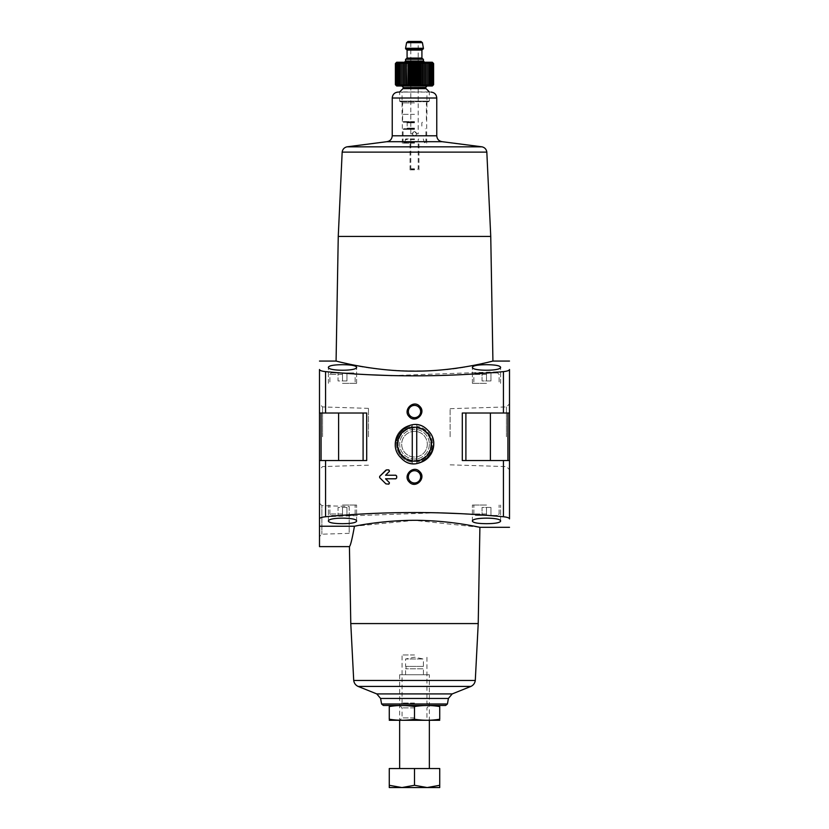 <?xml version="1.0" encoding="UTF-8"?>
<svg xmlns="http://www.w3.org/2000/svg" width="829" height="829" viewBox="0 0 829 829"><rect width="100%" height="100%" fill="white"/><g stroke="black" fill="none" stroke-linecap="round" stroke-linejoin="round"><path stroke-width="0.62" stroke-dasharray="4.14 3.11" d="M419.712 406.314L421.826 411.526C419.93 418.821 415.754 420.562 409.288 416.749C402.345 410.324 413.308 399.184 419.712 406.314M419.712 471.639L421.826 476.851C419.93 484.136 415.754 485.877 409.288 482.063C402.345 475.649 413.308 464.499 419.712 471.639M428.065 430.593C431.546 434.469 433.318 438.997 433.391 444.189C434.52 460.623 411.795 470.706 400.946 457.784C383.205 441.049 411.422 411.609 428.065 430.593M503.441 460.52L509.503 460.52L509.503 518.881C509.327 517.897 507.296 517.182 503.441 516.747L503.441 460.52L462.302 460.52L465.898 460.52L462.302 460.52L462.302 413.018L509.503 413.018L509.503 369.496C509.317 370.49 507.296 371.195 503.441 371.63L391.879 375.61M503.441 516.747L459.473 513.617M437.121 512.768L325.559 516.747C321.704 517.182 319.683 517.887 319.497 518.881L319.497 546.622M319.497 518.881L319.497 460.52L366.698 460.52L366.698 413.018L325.559 413.018L325.559 371.63L369.527 374.76M385.91 483.877L379.672 477.649L385.91 483.877A0.891 0.891 0 0 0 386.532 484.146L385.91 483.877A0.891 0.891 0 0 0 386.532 484.146L388.77 484.146A0.891 0.891 0 0 0 389.392 482.623L388.77 484.146A0.891 0.891 0 0 0 389.392 482.623L385.568 478.799L389.392 482.623L385.568 478.799L395.796 478.799A0.891 0.891 0 0 0 396.687 477.908L395.796 478.799A0.891 0.891 0 0 0 396.687 477.908L396.687 476.126A0.891 0.891 0 0 0 395.796 475.235L396.687 476.126A0.891 0.891 0 0 0 395.796 475.235L385.568 475.235L395.796 475.235L385.568 475.235L389.392 471.411A0.891 0.891 0 0 0 389.589 470.437M389.589 470.426A0.891 0.891 0 0 0 388.77 469.888L389.392 471.411A0.891 0.891 0 0 0 388.77 469.888L386.532 469.888A0.891 0.891 0 0 0 385.91 470.157L386.532 469.888A0.891 0.891 0 0 0 385.91 470.157L379.672 476.385L385.91 470.157M379.672 477.649L379.672 476.385A0.891 0.891 0 0 0 379.672 477.649A0.891 0.891 0 0 1 379.672 476.385M342.501 372.936L353.641 372.936L331.372 372.936L353.641 372.936L338.045 372.936L342.501 372.936L342.501 380.946L338.045 380.946L338.045 372.936L338.045 380.946L342.501 380.946L342.501 372.936L342.501 380.946L346.957 380.946L346.957 372.936L346.957 380.946L338.045 380.946L338.045 372.936L338.045 380.946L342.501 380.946L342.501 372.936M486.499 372.936L475.359 372.936L497.628 372.936L475.359 372.936L497.628 372.936L482.043 372.936L486.499 372.936L486.499 380.946L482.043 380.946L482.043 372.936L482.043 380.946L486.499 380.946L486.499 372.936L486.499 380.946L490.955 380.946L490.955 372.936L490.955 380.946L482.043 380.946L482.043 372.936L482.043 380.946L486.499 380.946L486.499 372.936M319.497 460.52L321.082 460.52L319.497 460.52L319.497 369.496C319.673 370.49 321.704 371.195 325.559 371.63M492.923 361.061L469.774 366.086C437.08 374.128 373.019 371.174 348.636 363.993M341.735 362.439L337.621 361.444M342.501 370.397C333.869 370.097 329.175 369.04 328.398 367.216C327.424 363.921 357.579 363.91 356.605 367.216C355.838 369.04 351.133 370.097 342.501 370.397M486.499 370.397C477.867 370.097 473.162 369.04 472.395 367.216C471.411 363.921 501.576 363.91 500.602 367.216C499.835 369.04 495.131 370.097 486.499 370.397M479.898 527.317L414.5 520.353L354.449 526.239C352.17 538.954 350.491 545.751 349.434 546.622C350.501 545.741 352.17 538.954 354.449 526.239L319.497 526.239L319.497 536.57L319.497 503.234L321.87 505.607L321.87 534.197L321.87 505.607L349.185 506.457L349.185 533.337L349.185 506.457M342.501 517.98C351.133 518.28 355.838 519.348 356.605 521.172C357.589 524.467 327.424 524.467 328.398 521.172C329.165 519.337 333.869 518.28 342.501 517.98M486.499 517.98C495.131 518.28 499.825 519.348 500.602 521.172C501.576 524.467 471.421 524.467 472.395 521.172C473.162 519.337 477.867 518.28 486.499 517.98M319.497 413.018L325.559 413.018M478.219 623.574L350.781 623.574M509.503 436.769L509.503 469.67L509.503 436.769M509.503 460.52L507.918 460.52L509.503 460.52L509.503 413.018L507.918 413.018L509.503 413.018M319.497 436.769L319.497 469.67L319.497 436.769M414.5 654.983L402.065 654.983L414.5 654.983M414.5 703.044L402.065 703.044L414.5 703.044M414.5 705.458L389.412 705.458L414.5 705.458M490.747 236.431L338.253 236.431M428.748 101.718L400.252 101.718L428.748 101.718L429.349 101.128L399.651 101.128L429.349 101.128L429.349 92.071L398.169 92.071M414.5 92.071L402.065 92.071L414.5 92.071M414.5 114.34L402.065 114.34L414.5 114.34M414.5 143.137L402.324 143.137L414.5 143.137M414.5 169.862L410.044 169.862L414.5 169.862M363.102 460.52L338.615 460.52L363.102 460.52L363.102 413.018L338.615 413.018L363.102 413.018M321.082 460.52L338.615 460.52L321.082 460.52L321.082 413.018M462.302 413.018L507.918 413.018L462.302 413.018M490.385 460.52L465.898 460.52L490.385 460.52L490.385 413.018M342.501 505.058L356.605 505.058L342.501 505.058M342.501 515.441L353.641 515.441L331.372 515.441L353.641 515.441L338.045 515.441L342.501 515.441L342.501 507.431L338.045 507.431L338.045 515.441L338.045 507.431L342.501 507.431L342.501 515.441L342.501 507.431L346.957 507.431L346.957 515.441L346.957 507.431L338.045 507.431L338.045 515.441L338.045 507.431L342.501 507.431L342.501 515.441M486.499 505.058L472.395 505.058L486.499 505.058M486.499 515.441L475.359 515.441L497.628 515.441L475.359 515.441L497.628 515.441L482.043 515.441L486.499 515.441L486.499 507.431L482.043 507.431L482.043 515.441L482.043 507.431L486.499 507.431L486.499 515.441L486.499 507.431L490.955 507.431L490.955 515.441L490.955 507.431L482.043 507.431L482.043 515.441L482.043 507.431L486.499 507.431L486.499 515.441M342.501 383.33L356.605 383.33L342.501 383.33M486.499 383.33L472.395 383.33L486.499 383.33M490.955 507.431L490.955 515.441L490.955 507.431L486.499 507.431L490.955 507.431M346.957 507.431L346.957 515.441L346.957 507.431L342.501 507.431L346.957 507.431M490.955 380.946L490.955 372.936L490.955 380.946L486.499 380.946L490.955 380.946M346.957 380.946L346.957 372.936L346.957 380.946L342.501 380.946L346.957 380.946M431.494 444.189A16.994 16.994 0 0 1 406.003 458.903A16.994 16.994 0 0 1 406.003 429.474A16.994 16.994 0 0 1 431.494 444.189A16.994 16.994 0 0 1 406.003 458.903A16.994 16.994 0 0 1 406.003 429.474A16.994 16.994 0 0 1 431.494 444.189A16.994 16.994 0 0 1 406.003 458.903A16.994 16.994 0 0 1 406.003 429.474A16.994 16.994 0 0 1 431.494 444.189M420.635 476.851A6.135 6.135 0 0 1 414.5 482.986A6.135 6.135 0 0 1 408.365 476.851A6.135 6.135 0 0 1 414.5 470.706A6.135 6.135 0 0 1 420.635 476.851A6.135 6.135 0 0 1 411.433 482.167A6.135 6.135 0 0 1 411.433 471.535A6.135 6.135 0 0 1 420.635 476.851A6.135 6.135 0 0 1 411.433 482.167A6.135 6.135 0 0 1 411.433 471.535A6.135 6.135 0 0 1 420.635 476.851M420.635 411.526A6.135 6.135 0 0 1 414.5 417.671A6.135 6.135 0 0 1 408.365 411.526A6.135 6.135 0 0 1 414.5 405.391A6.135 6.135 0 0 1 420.635 411.526A6.135 6.135 0 0 1 411.433 416.842A6.135 6.135 0 0 1 411.433 406.22A6.135 6.135 0 0 1 420.635 411.526A6.135 6.135 0 0 1 411.433 416.842A6.135 6.135 0 0 1 411.433 406.22A6.135 6.135 0 0 1 420.635 411.526M368.48 436.769L368.48 408.365L368.48 436.769M322.554 436.769L322.554 406.935L322.554 436.769M506.446 436.769L506.446 406.935L506.446 436.769M450.126 436.769L450.126 408.687L450.126 436.769M396.687 477.908L396.687 476.126L396.687 477.908M416.728 427.349L416.728 426.282A18.051 18.051 0 0 1 416.728 462.095L416.728 461.038M412.272 461.038L412.272 463.598A19.533 19.533 0 0 0 416.728 463.598L416.728 462.095A18.051 18.051 0 0 0 416.728 426.282L416.728 424.79A19.533 19.533 0 0 1 416.728 463.598L416.728 424.79L416.728 463.598A19.533 19.533 0 0 0 434.033 444.189A19.533 19.533 0 0 1 404.739 461.1A19.533 19.533 0 0 1 404.739 427.277A19.533 19.533 0 0 1 434.033 444.189A19.533 19.533 0 0 0 412.272 424.79L412.272 463.598A19.533 19.533 0 0 1 412.272 424.79A19.533 19.533 0 0 0 412.272 463.598L412.272 462.095A18.051 18.051 0 0 1 412.272 426.282L412.272 427.349M412.272 426.282L412.272 424.79L412.272 426.282A18.051 18.051 0 0 0 412.272 462.095L412.272 426.282M430.831 444.189A16.331 16.331 0 0 1 406.334 458.333A16.331 16.331 0 0 1 406.334 430.044A16.331 16.331 0 0 1 430.831 444.189A16.331 16.331 0 0 1 406.334 458.333A16.331 16.331 0 0 1 406.334 430.044A16.331 16.331 0 0 1 430.831 444.189A16.331 16.331 0 0 0 406.334 430.044A16.331 16.331 0 0 0 406.334 458.333A16.331 16.331 0 0 0 430.831 444.189A16.331 16.331 0 0 0 406.334 430.044A16.331 16.331 0 0 0 406.334 458.333A16.331 16.331 0 0 0 430.831 444.189M429.349 444.189A14.849 14.849 0 0 1 407.08 457.048A14.849 14.849 0 0 1 407.08 431.329A14.849 14.849 0 0 1 429.349 444.189A14.849 14.849 0 0 0 407.08 431.329A14.849 14.849 0 0 0 407.08 457.048A14.849 14.849 0 0 0 429.349 444.189M427.329 444.189A12.829 12.829 0 0 1 408.086 455.297A12.829 12.829 0 0 1 408.086 433.08A12.829 12.829 0 0 1 427.329 444.189A12.829 12.829 0 0 1 408.086 455.297A12.829 12.829 0 0 1 408.086 433.08A12.829 12.829 0 0 1 427.329 444.189A12.829 12.829 0 0 0 408.086 433.08A12.829 12.829 0 0 0 408.086 455.297A12.829 12.829 0 0 0 427.329 444.189A12.829 12.829 0 0 0 408.086 433.08A12.829 12.829 0 0 0 408.086 455.297A12.829 12.829 0 0 0 427.329 444.189M434.033 444.189A19.533 19.533 0 0 0 404.739 427.277A19.533 19.533 0 0 0 404.739 461.1A19.533 19.533 0 0 0 434.033 444.189M412.272 424.79A19.533 19.533 0 0 1 416.728 424.79L416.728 463.598A19.533 19.533 0 0 1 412.272 463.598L412.272 424.79M389.267 706.546C389.267 705.168 389.267 705.168 389.267 706.546L389.267 719.22C389.267 720.598 389.267 720.598 389.267 719.22C397.671 720.598 406.086 720.598 414.5 719.22C422.914 720.598 431.329 720.598 439.733 719.22C439.733 720.598 439.733 720.598 439.733 719.22L439.733 706.546C439.733 705.168 439.733 705.168 439.733 706.546C431.329 705.168 422.914 705.168 414.5 706.546C406.086 705.168 397.671 705.168 389.267 706.546M414.5 706.546L414.5 719.22M414.5 720.308L399.651 720.308L414.5 720.308M389.412 720.308L439.588 720.308M414.5 707.873L402.065 707.873L414.5 707.873M414.5 717.893L402.065 717.893L414.5 717.893M429.349 768.545L399.651 768.545L429.349 768.545M389.267 785.291L389.267 768.545L439.733 768.545L439.733 785.291L427.122 787.55L414.5 785.291L401.878 787.55L389.267 785.291L389.267 787.55L439.733 787.55L439.733 785.291M429.349 674.733L399.651 674.733L429.349 674.733L429.349 720.308L426.935 717.893L426.935 707.873L429.349 705.458L426.935 703.044L426.935 654.983M423.412 674.733L405.588 674.733L423.412 674.733L423.412 668.796L405.588 668.796L423.412 668.796M414.5 768.545L414.5 785.291M422.966 668.796L406.034 668.796L422.966 668.796L422.966 666.412L406.034 666.412L422.966 666.412M423.412 666.412L405.588 666.412L423.412 666.412L423.412 658.993L405.588 658.993L423.412 658.993L414.5 657.21L405.588 658.993L405.588 666.412M395.402 63.522L396.417 62.527L395.506 63.522L396.614 62.527L395.816 63.522L397.008 62.527L396.335 63.522L397.599 62.527L397.05 63.522L398.366 62.527L397.961 63.522L399.309 62.527L399.05 63.522L400.428 62.527L400.303 63.522L401.692 62.527L401.723 63.522L403.101 62.527L403.277 63.522L404.635 62.527L404.946 63.522L406.283 62.527L406.728 63.522L406.283 85.688L404.946 84.703L404.635 85.688L403.277 84.703L403.101 85.688L401.723 84.703L401.692 85.688L400.303 84.703L400.428 85.688L399.05 84.703L399.309 85.688L397.961 84.703L398.366 85.688L397.05 84.703L397.599 85.688L396.335 84.703L397.008 85.688L395.816 84.703L396.614 85.688L395.506 84.703L396.417 85.688L395.402 84.703M433.598 84.703L432.583 85.688L433.494 84.703L432.386 85.688L433.184 84.703L431.992 85.688L432.665 84.703L431.401 85.688L431.95 84.703L430.634 85.688L431.039 84.703L429.691 85.688L429.95 84.703L428.572 85.688L428.697 84.703L427.308 85.688L427.277 84.703L425.899 85.688L425.723 84.703L424.365 85.688L424.054 84.703L422.717 85.688L422.272 84.703L420.987 85.688L420.407 84.703L419.184 85.688L418.469 84.703L417.329 85.688L416.5 84.703L415.443 85.688L414.5 84.703L413.557 85.688L412.5 84.703L411.671 85.688L410.531 84.703L409.816 85.688L408.593 84.703L408.013 85.688L408.013 62.527L408.593 63.522L409.816 62.527L410.531 63.522L411.671 62.527L412.5 63.522L413.557 62.527L414.5 63.522L415.443 62.527L416.5 63.522L417.329 62.527L418.469 63.522L419.184 62.527L420.407 63.522L420.987 62.527L422.272 63.522L422.717 62.527L424.054 63.522L424.365 62.527L425.723 63.522L425.899 62.527L427.277 63.522L427.308 62.527L429.95 63.522L429.691 62.527L431.039 63.522L430.634 62.527L431.95 63.522L431.401 62.527L432.665 63.522L431.992 62.527L433.184 63.522L432.386 62.527L433.494 63.522L432.583 62.527L433.598 63.522M432.313 85.988L396.687 85.988M432.313 62.237L396.687 62.237M406.728 63.522L408.013 62.527M414.5 136.008C411.63 134.526 411.63 133.044 414.5 131.562C417.37 133.044 417.37 134.526 414.5 136.008C417.37 134.526 417.37 133.044 414.5 131.562C411.63 133.044 411.63 134.526 414.5 136.008M414.5 141.8L403.07 141.8L414.5 141.8M412.272 133.78C413.754 130.909 415.236 130.909 416.728 133.78L418.21 133.78L416.728 133.78L414.5 131.562L412.272 133.78L410.79 133.78L412.272 133.78M420.956 41.45L410.79 41.45L418.21 41.45L418.21 133.78M414.5 169.417L411.381 169.417L414.5 169.417M414.5 168.815L410.79 168.815L414.5 168.815M414.5 138.951L405.744 138.951L414.5 138.951M414.5 142.692L403.961 142.692L414.5 142.692M414.5 128.733L403.661 128.733L414.5 128.733M414.5 122.205L403.215 122.205L414.5 122.205M429.349 91.926L399.651 91.926M414.5 85.988L401.878 85.988L414.5 85.988M414.5 62.237L404.407 62.237L414.5 62.237M423.412 59.263L405.588 59.263M414.5 59.263L405.889 59.263L414.5 59.263M423.412 48.87L405.588 48.87M423.412 48.279L405.588 48.279M432.583 62.527L432.583 85.688L432.583 62.527M433.494 63.522L433.494 84.703M432.386 62.527L432.386 85.688L432.386 62.527M433.184 63.522L433.184 84.703M431.992 62.527L431.992 85.688L431.992 62.527M432.665 63.522L432.665 84.703M431.401 62.527L431.401 85.688L431.401 62.527M431.95 63.522L431.95 84.703M430.634 62.527L430.634 85.688L430.634 62.527M431.039 63.522L431.039 84.703M429.691 62.527L429.691 85.688L429.691 62.527M429.95 63.522L429.95 84.703M428.572 62.527L428.572 85.688L428.572 62.527M428.697 63.522L428.697 84.703M427.308 62.527L427.308 85.688M427.277 63.522L427.277 84.703M425.899 62.527L425.899 85.688M425.723 63.522L425.723 84.703M424.365 62.527L424.365 85.688M424.054 63.522L424.054 84.703M422.717 62.527L422.717 85.688M422.272 63.522L422.272 84.703M420.987 62.527L420.987 85.688M420.407 63.522L420.407 84.703M419.184 62.527L419.184 85.688M418.469 63.522L418.469 84.703M417.329 62.527L417.329 85.688M416.5 63.522L416.5 84.703M415.443 62.527L415.443 85.688M414.5 63.522L414.5 84.703M413.557 62.527L413.557 85.688M412.5 63.522L412.5 84.703M411.671 62.527L411.671 85.688M410.531 63.522L410.531 84.703M409.816 62.527L409.816 85.688M408.593 63.522L408.593 84.703M406.283 62.527L406.283 85.688M404.946 63.522L404.946 84.703M404.635 62.527L404.635 85.688M403.277 63.522L403.277 84.703M403.101 62.527L403.101 85.688M401.723 63.522L401.723 84.703M401.692 62.527L401.692 85.688M400.303 63.522L400.303 84.703M400.428 62.527L400.428 85.688L400.428 62.527M399.05 63.522L399.05 84.703M399.309 62.527L399.309 85.688L399.309 62.527M397.961 63.522L397.961 84.703M398.366 62.527L398.366 85.688L398.366 62.527M397.05 63.522L397.05 84.703M397.599 62.527L397.599 85.688L397.599 62.527M396.335 63.522L396.335 84.703M397.008 62.527L397.008 85.688L397.008 62.527M395.816 63.522L395.816 84.703M396.614 62.527L396.614 85.688L396.614 62.527M395.506 63.522L395.506 84.703M396.417 62.527L396.417 85.688L396.417 62.527M325.559 516.747L325.559 460.52M503.441 413.018L503.441 371.63M447.422 703.987L381.578 703.987M448.396 698.464L380.604 698.464M452.209 693.914L376.791 693.914M470.903 686.422L358.097 686.422M475.286 680.464L353.714 680.464M486.83 152.121L342.17 152.121M482.001 146.826L346.999 146.826M442.282 141.707L386.718 141.707M436.769 135.79L392.231 135.79M436.769 98.009L392.231 98.009M338.615 460.52L338.615 413.018M465.898 460.52L465.898 413.018M507.918 460.52L507.918 413.018M342.501 513.959L329.88 513.959L342.501 513.959M486.499 513.959L473.877 513.959L486.499 513.959M342.501 374.418L329.88 374.418L342.501 374.418M486.499 374.418L473.877 374.418L486.499 374.418M414.5 129.334L403.07 129.334L414.5 129.334M414.5 139.541L405.143 139.541L414.5 139.541M414.5 142.101L405.143 142.101L414.5 142.101M414.5 128.143L407.153 128.143L414.5 128.143M414.5 122.796L407.153 122.796L414.5 122.796M414.5 121.614L402.625 121.614L414.5 121.614M414.5 102.91L402.625 102.91L414.5 102.91M426.065 88.641L402.935 88.641M425.629 87.594L403.371 87.594M425.629 87.47L403.371 87.47M423.412 61.045L405.588 61.045M421.92 58.071L407.08 58.071M421.92 50.061L407.08 50.061M422.417 42.673L406.583 42.673M399.651 674.733L399.651 720.308L402.065 717.893L402.065 707.873L399.651 705.458L402.065 703.044L402.065 654.983M426.935 114.34L426.935 92.071M402.065 114.34L402.065 92.071M426.676 143.137L426.676 114.34M402.324 143.137L402.324 114.34M418.956 169.862L418.956 143.137M410.044 169.862L410.044 143.137M356.605 521.172L356.605 505.058L356.605 521.172M328.398 521.172L328.398 505.058L328.398 521.172M355.123 513.959L355.123 505.058L355.123 513.959L353.641 515.441L355.123 513.959M329.88 513.959L329.88 505.058L329.88 513.959L331.372 515.441L329.88 513.959M500.602 521.172L500.602 505.058L500.602 521.172M472.395 521.172L472.395 505.058L472.395 521.172M499.12 513.959L499.12 505.058L499.12 513.959L497.628 515.441L499.12 513.959M473.877 513.959L473.877 505.058L473.877 513.959L475.359 515.441L473.877 513.959M356.605 383.33L356.605 367.216L356.605 383.33M328.398 383.33L328.398 367.216L328.398 383.33M329.88 374.418L331.372 372.936L329.88 374.418L329.88 383.33L329.88 374.418M355.123 374.418L353.641 372.936L355.123 374.418L355.123 383.33L355.123 374.418M500.602 383.33L500.602 367.216L500.602 383.33M472.395 383.33L472.395 367.216L472.395 383.33M473.877 374.418L475.359 372.936L473.877 374.418L473.877 383.33L473.877 374.418M499.12 374.418L497.628 372.936L499.12 374.418L499.12 383.33L499.12 374.418M368.48 408.365L322.554 406.935L319.497 403.868M368.48 465.173L322.554 466.603L319.497 469.67M450.126 464.841L506.446 466.603L509.503 469.67M450.126 408.687L506.446 406.935L509.503 403.868M349.185 533.337L321.87 534.197L319.497 536.57M405.588 674.733L405.588 668.796M406.034 668.796L406.034 666.412M425.039 142.692L425.93 141.8L425.93 129.334L425.339 128.733M403.961 142.692L403.07 141.8L403.07 129.334L403.661 128.733M410.79 133.78L410.79 41.45M417.619 169.417L418.21 168.815L418.21 139.541L418.8 138.951M411.381 169.417L410.79 168.815L410.79 139.541L410.2 138.951M404.552 142.692L405.744 138.951M424.448 142.692L423.256 138.951M406.562 122.205L407.153 122.796L407.153 128.143L406.562 128.733M422.438 122.205L421.847 122.796L421.847 128.143L422.438 128.733M401.433 101.718L402.625 102.91L402.625 121.614L403.215 122.205M427.567 101.718L426.375 102.91L426.375 121.614L425.785 122.205M400.252 101.718L399.651 101.128L399.651 92.071"/><path stroke-width="1.24" d="M459.473 513.617L437.121 512.768M369.527 374.76L391.879 375.61M395.796 475.235L396.687 476.126L396.687 477.908L395.796 478.799L385.568 478.799L389.392 482.623L388.77 484.146L385.91 483.877L379.672 477.649L379.672 476.385L386.532 469.888L388.77 469.888L389.392 471.411L385.568 475.235L395.796 475.235M419.712 471.639C413.319 464.499 402.345 475.639 409.288 482.063C415.661 489.183 426.666 478.074 419.712 471.639M354.449 526.239C352.17 538.954 350.491 545.751 349.434 546.622C350.501 545.741 352.17 538.954 354.449 526.239C365.879 523.762 398.138 518.985 427.754 520.643C457.494 521.938 480.426 527.545 479.898 527.317C480.374 527.534 457.442 521.928 427.743 520.643C398.158 518.985 365.838 523.773 354.449 526.239L319.497 526.239L319.497 518.881C319.673 517.897 321.704 517.182 325.559 516.747C384.843 511.13 444.137 511.13 503.441 516.747C507.296 517.182 509.317 517.887 509.503 518.881L509.503 460.52L462.302 460.52L462.302 413.018L503.441 413.018L503.441 371.63C444.157 377.247 384.863 377.247 325.559 371.63C321.704 371.195 319.683 370.49 319.497 369.496L319.497 413.018L325.559 413.018L325.559 371.63M325.559 516.747L325.559 460.52L366.698 460.52L366.698 413.018L325.559 413.018M428.065 430.593C411.453 411.609 383.205 441.049 400.935 457.774C417.484 476.748 445.826 447.391 428.065 430.593M419.712 406.314C413.319 399.184 402.345 410.324 409.288 416.738C415.661 423.868 426.666 412.759 419.712 406.314M486.499 364.698C477.887 364.77 473.183 365.61 472.395 367.216C471.38 371.237 501.607 371.247 500.602 367.216C499.814 365.61 495.11 364.77 486.499 364.698M342.501 364.698C333.89 364.77 329.186 365.61 328.398 367.216C327.393 371.237 357.61 371.247 356.605 367.216C355.817 365.61 351.113 364.77 342.501 364.698M509.503 460.52L509.503 369.496C509.327 370.49 507.296 371.195 503.441 371.63M348.636 363.993L341.735 362.439M337.621 361.444L336.087 361.061C335.123 360.719 372.542 371.413 414.718 371.143C456.862 371.33 493.835 360.719 492.923 361.061L509.503 361.061M486.499 523.679C495.11 523.607 499.814 522.767 500.602 521.172C501.607 517.141 471.39 517.141 472.395 521.172C473.183 522.767 477.887 523.607 486.499 523.679M342.501 523.679C351.113 523.607 355.817 522.767 356.605 521.172C357.62 517.141 327.393 517.141 328.398 521.172C329.186 522.767 333.89 523.607 342.501 523.679M509.503 413.018L503.441 413.018M445.66 705.458L383.34 705.458L445.66 705.458L447.422 703.987L381.578 703.987L380.604 698.464L448.396 698.464L452.209 693.914L376.791 693.914L358.097 686.422C355.589 685.21 354.128 683.231 353.714 680.464L350.781 623.574L478.219 623.574L479.898 527.317L509.503 527.317M350.781 623.574L349.434 546.622L319.497 546.622L319.497 503.234M319.497 518.881L319.497 413.018M325.559 460.52L319.497 460.52M336.077 361.061L338.253 236.431L490.747 236.431L492.923 361.061M338.253 236.431L342.17 152.121C342.605 149.282 344.211 147.521 346.999 146.826L386.718 141.707L442.282 141.707C438.904 141.168 437.059 139.199 436.769 135.79L392.231 135.79L392.231 98.009C392.583 94.402 394.563 92.423 398.169 92.071L399.651 92.071M426.5 432.168A16.994 16.994 0 0 1 410.106 460.603A16.994 16.994 0 0 1 399.785 435.702A16.994 16.994 0 0 1 426.5 432.168M418.842 472.509A6.135 6.135 0 0 1 412.915 482.779A6.135 6.135 0 0 1 409.184 473.784A6.135 6.135 0 0 1 418.842 472.509M418.842 407.194A6.135 6.135 0 0 1 412.915 417.464A6.135 6.135 0 0 1 409.184 408.459A6.135 6.135 0 0 1 418.842 407.194M385.91 470.157L379.672 476.385M379.672 477.649L385.91 483.877M416.728 461.038L416.728 427.349M412.272 427.349L412.272 461.038M389.267 706.546C389.267 705.168 389.267 705.168 389.267 706.546C397.671 705.168 406.086 705.168 414.5 706.546C422.914 705.168 431.329 705.168 439.733 706.546C439.733 705.168 439.733 705.168 439.733 706.546L439.733 719.22C439.733 720.598 439.733 720.598 439.733 719.22C431.329 720.598 422.914 720.598 414.5 719.22C406.086 720.598 397.671 720.598 389.267 719.22C389.267 720.598 389.267 720.598 389.267 719.22L389.267 706.546M414.5 706.546L414.5 719.22M439.733 720.266L389.267 720.266M439.733 785.291L439.733 768.545L389.267 768.545L389.267 785.291L401.878 787.55L414.5 785.291L427.122 787.55L439.733 785.291L439.733 787.55L389.267 787.55L389.267 785.291M429.349 768.545L429.349 720.308M414.5 768.545L414.5 785.291M395.402 84.703L396.417 85.688L395.506 84.703L396.614 85.688L395.816 84.703L397.008 85.688L396.335 84.703L397.599 85.688L397.05 84.703L398.366 85.688L397.961 84.703L399.309 85.688L399.05 84.703L400.428 85.688L400.303 84.703L401.692 85.688L401.723 84.703L403.101 85.688L403.277 84.703L404.635 85.688L404.946 84.703L406.283 85.688L406.728 84.703L408.013 85.688L406.728 84.703L406.283 62.527L404.946 63.522L404.635 62.527L403.277 63.522L403.101 62.527L401.723 63.522L401.692 62.527L400.303 63.522L400.428 62.527L399.05 63.522L399.309 62.527L397.961 63.522L398.366 62.527L397.05 63.522L397.599 62.527L396.335 63.522L397.008 62.527L395.816 63.522L396.614 62.527L395.506 63.522L396.417 62.527L395.402 63.522L395.402 84.703L396.687 85.988L432.313 85.988L433.598 84.703L432.583 85.688L433.494 84.703L432.386 85.688L433.184 84.703L431.992 85.688L432.665 84.703L431.401 85.688L431.95 84.703L430.634 85.688L431.039 84.703L429.691 85.688L429.95 84.703L428.572 85.688L428.697 84.703L427.308 85.688L427.277 84.703L425.899 85.688L425.723 84.703L424.365 85.688L424.054 84.703L422.717 85.688L422.272 84.703L420.987 85.688L420.407 84.703L419.184 85.688L418.469 84.703L417.329 85.688L416.5 84.703L415.443 85.688L414.5 84.703L413.557 85.688L412.5 84.703L411.671 85.688L410.531 84.703L409.816 85.688L408.593 84.703L408.013 85.688L408.013 62.527L406.728 63.522M395.402 63.522L396.687 62.237L432.313 62.237L433.598 63.522L432.583 62.527L433.494 63.522L432.386 62.527L433.184 63.522L431.992 62.527L432.665 63.522L431.401 62.527L431.95 63.522L430.634 62.527L431.039 63.522L429.691 62.527L429.95 63.522L428.572 62.527L428.697 63.522L427.308 62.527L427.277 63.522L425.899 62.527L425.723 63.522L424.365 62.527L424.054 63.522L422.717 62.527L422.272 63.522L420.987 62.527L420.407 63.522L419.184 62.527L418.469 63.522L417.329 62.527L416.5 63.522L415.443 62.527L414.5 63.522L413.557 62.527L412.5 63.522L411.671 62.527L410.531 63.522L409.816 62.527L408.593 63.522L408.013 62.527M423.412 48.279L423.412 48.87L405.588 48.87L405.588 48.279L423.412 48.279L422.417 42.673L406.583 42.673L408.044 41.45L418.21 41.45M423.412 61.045L405.588 61.045L405.588 59.263L423.412 59.263L423.412 61.045L424.593 62.237M408.044 41.45L420.956 41.45L422.417 42.673M433.598 63.522L433.598 84.703M395.506 63.522L395.506 84.703M395.816 63.522L395.816 84.703M396.335 63.522L396.335 84.703M397.05 63.522L397.05 84.703M397.961 63.522L397.961 84.703M399.05 63.522L399.05 84.703M400.303 63.522L400.303 84.703M401.692 62.527L401.692 85.688M401.723 63.522L401.723 84.703M403.101 62.527L403.101 85.688M403.277 63.522L403.277 84.703M404.635 62.527L404.635 85.688M404.946 63.522L404.946 84.703M406.283 62.527L406.283 85.688M408.593 63.522L408.593 84.703M409.816 62.527L409.816 85.688M410.531 63.522L410.531 84.703M411.671 62.527L411.671 85.688M412.5 63.522L412.5 84.703M413.557 62.527L413.557 85.688M414.5 63.522L414.5 84.703M415.443 62.527L415.443 85.688M416.5 63.522L416.5 84.703M417.329 62.527L417.329 85.688M418.469 63.522L418.469 84.703M419.184 62.527L419.184 85.688M420.407 63.522L420.407 84.703M420.987 62.527L420.987 85.688M422.272 63.522L422.272 84.703M422.717 62.527L422.717 85.688M424.054 63.522L424.054 84.703M424.365 62.527L424.365 85.688M425.723 63.522L425.723 84.703M425.899 62.527L425.899 85.688M427.277 63.522L427.277 84.703M427.308 62.527L427.308 85.688M428.697 63.522L428.697 84.703M429.95 63.522L429.95 84.703M431.039 63.522L431.039 84.703M431.95 63.522L431.95 84.703M432.665 63.522L432.665 84.703M433.184 63.522L433.184 84.703M433.494 63.522L433.494 84.703M503.441 516.747L503.441 460.52M358.097 686.422L470.903 686.422C473.411 685.21 474.872 683.231 475.286 680.464L478.219 623.574M353.714 680.464L475.286 680.464M342.17 152.121L486.83 152.121C486.395 149.282 484.789 147.521 482.001 146.826L442.282 141.707M346.999 146.826L482.001 146.826M392.231 98.009L436.769 98.009C436.417 94.402 434.437 92.423 430.831 92.071M363.102 460.52L363.102 413.018M338.615 460.52L338.615 413.018M321.082 460.52L321.082 413.018M465.898 460.52L465.898 413.018M507.918 460.52L507.918 413.018M490.385 460.52L490.385 413.018M426.065 88.641L425.629 87.594L403.371 87.594L402.935 88.641L426.065 88.641L429.349 91.926M403.371 87.594L425.629 87.47L427.122 85.988M405.889 59.263L407.08 58.071L421.92 58.071L423.111 59.263M407.08 58.071L407.08 50.061L421.92 50.061L423.111 48.87M319.497 361.061L336.087 361.061M381.578 703.987L383.34 705.458M447.422 703.987L448.396 698.464M376.791 693.914L380.604 698.464M452.209 693.914L470.903 686.422M490.747 236.431L486.83 152.121M392.231 135.79C391.941 139.199 390.096 141.168 386.718 141.707M436.769 135.79L436.769 98.009M399.651 768.545L399.651 720.308M402.935 88.641L399.651 91.926M403.371 87.47L401.878 85.988M405.588 61.045L404.407 62.237M421.92 58.071L421.92 50.061M407.08 50.061L405.889 48.87M406.583 42.673L405.588 48.279"/></g></svg>
